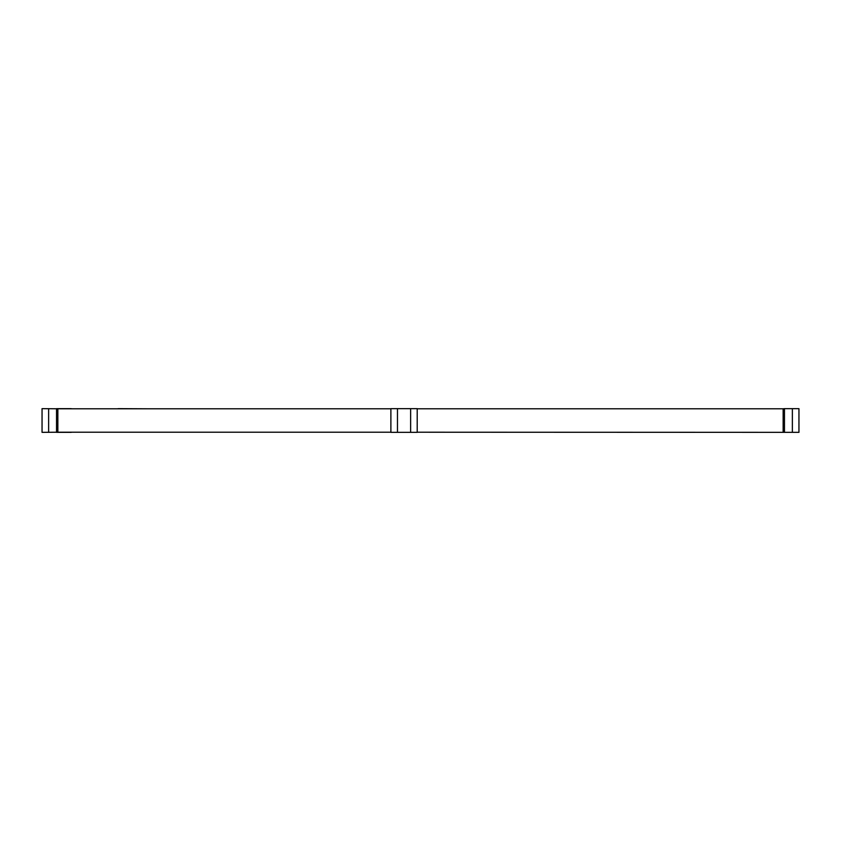 <?xml version="1.0" encoding="UTF-8"?>
<svg xmlns="http://www.w3.org/2000/svg" width="841" height="841" viewBox="0 0 841 841"><rect width="100%" height="100%" fill="white"/><g stroke="black" fill="none" stroke-linecap="round" stroke-linejoin="round"><path stroke-width="1.26" d="M57.85 432.211L42.05 432.348L42.05 408.652L57.85 408.789L57.85 432.211L390.886 432.211M417.21 432.211L798.95 432.348L798.95 408.652L792.369 408.652L792.369 432.348M783.15 432.211L783.15 408.789L417.21 408.789M390.886 408.789L57.85 408.789M56.526 432.348L56.526 408.652M784.474 432.348L784.474 408.652L792.369 408.652M397.467 432.348L417.21 432.348L417.21 408.652L390.886 408.652L390.886 432.348L397.467 432.348L397.467 408.652M783.15 408.789L784.474 408.652M73.64 432.211L148.678 432.211M57.188 408.652L71.012 408.652A13.162 13.162 0 0 0 71.969 408.789M117.446 408.789A13.162 13.162 0 0 0 118.402 408.652L147.354 408.789M57.188 432.348L71.012 432.348A13.162 13.162 0 0 1 71.969 432.211M48.631 432.348L48.631 408.652M410.629 432.348L410.629 408.652"/></g></svg>
